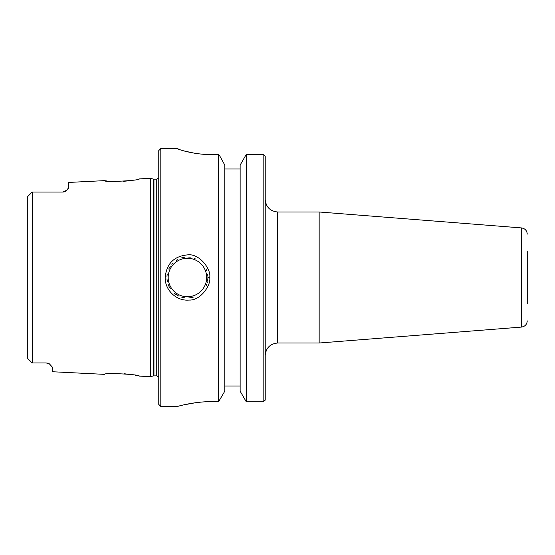<?xml version="1.0" encoding="UTF-8"?>
<svg xmlns="http://www.w3.org/2000/svg" width="555" height="555" viewBox="0 0 555 555"><rect width="100%" height="100%" fill="white"/><g stroke="black" fill="none" stroke-linecap="round" stroke-linejoin="round"><path stroke-width="0.83" d="M277.694 211.989L319.16 211.989L319.16 343.011L277.694 343.011L277.694 211.989C270.125 211.247 265.963 207.084 265.221 199.516M265.221 400.12L265.221 156.045M527.25 303.814L527.25 251.186M177.35 148.594C176.976 149.031 193.327 154.727 211.989 154.616L218.635 154.616L219.766 155.955L218.635 154.616L218.635 401.626L211.989 401.626C194.319 401.501 178.467 406.184 177.475 406.44C175.54 407.079 192.439 401.536 211.989 401.626L204.531 401.855M211.989 154.616L201.964 154.151M193.952 153.104L183.816 150.884M179.425 149.538L177.35 148.532L160.811 148.532L160.811 406.468L177.378 406.468M246.288 154.387L246.288 401.806L240.142 391.192L240.142 165.071L246.288 154.387L263.167 154.387L265.13 155.955M263.167 154.387L263.167 401.806L246.288 401.806M265.151 400.197L263.167 401.806M166.993 278.756A20.473 20.473 0 0 0 167.367 281.572M168.047 284.104A20.473 20.473 0 0 0 170.378 288.829M174.298 293.207A20.473 20.473 0 0 0 178.807 296.065M181.346 297.05A20.473 20.473 0 0 0 184.975 297.827M188.762 297.931A20.473 20.473 0 0 0 193.48 297.057M206.106 285.88A20.473 20.473 0 0 0 206.724 284.326M207.202 282.8A20.473 20.473 0 0 0 207.431 281.857M207.653 280.67A20.473 20.473 0 0 0 207.813 279.325M207.875 278.492A20.473 20.473 0 0 0 207.896 277.111M207.861 276.307A20.473 20.473 0 0 0 207.688 274.558M206.62 270.375A20.473 20.473 0 0 0 206.349 269.688M195.069 258.512A20.473 20.473 0 0 0 194.548 258.311M190.254 257.222A20.473 20.473 0 0 0 187.75 257.034M184.572 257.229A20.473 20.473 0 0 0 181.499 257.909M177.309 259.705A20.473 20.473 0 0 0 176.4 260.253M172.876 263.105A20.473 20.473 0 0 0 171.814 264.256M170.253 266.351A20.473 20.473 0 0 0 168.769 269.078M167.256 274.003A20.473 20.473 0 0 0 166.986 276.439M207.896 277.5L209.672 277.5C211.587 269.751 199.425 253.038 187.424 254.891C173.902 256.23 166.486 263.771 165.175 277.5C164.842 290.223 176.608 301.337 189.095 300.047C200.674 300.803 211.413 284.639 209.672 277.5M115.426 181.506L111.666 181.36M110.098 181.256L108.114 181.083M106.477 180.909L105.346 180.77M104.604 180.68L104.402 180.646C103.376 182.484 140.387 180.583 139.27 178.904L150.578 178.335L150.578 376.665L139.27 376.096C140.387 374.417 103.376 372.516 104.402 374.354L52.316 371.739L52.316 367.091L49.319 363.809L46.176 362.949A6.14 6.14 0 0 1 46.266 362.949M131.896 180.347L128.795 180.784M126.45 181.048L123.231 181.319M33.487 362.949L46.176 362.949M49.672 364.031L50.068 364.295M47.099 363.019L48.32 363.331M32.419 362.949L31.843 362.942L32.419 362.949L32.419 192.051L33.487 192.051L31.843 192.058L27.958 195.936M62.548 192.051L33.487 192.051L62.548 192.051A6.14 6.14 0 0 0 66.919 190.226L62.548 192.051L66.919 190.226L68.695 187.403L68.695 182.435L104.402 180.646M68.494 188.207L68.23 188.686M124.584 373.786L132.936 374.826M135.156 375.222L136.128 375.416M137.362 375.673L138.375 375.895M177.926 406.315L180.84 405.559M183.462 404.935L195.533 402.736M219.766 155.955L224.789 165.071L224.789 391.192L218.635 401.626M219.072 401.085L219.343 400.738M160.811 148.532L158.765 150.578L158.765 404.422L160.811 406.468M31.843 192.058L27.75 196.484L27.75 358.516L31.843 362.942M27.75 351.155L27.75 343.025M30.206 194.035L27.75 196.484L27.75 203.845M66.919 190.226A6.14 6.14 0 0 1 64.657 191.683M240.142 169.004L224.789 169.004M224.789 385.996L240.142 385.996M527.25 234.134C526.945 230.575 525.03 228.5 521.499 227.918L521.499 327.082C525.03 326.5 526.945 324.425 527.25 320.866M168.186 277.5A19.245 19.245 0 0 1 197.046 260.836A19.245 19.245 0 0 1 197.046 294.164A19.245 19.245 0 0 1 168.186 277.5M30.206 360.965L28.451 359.272M153.957 375.846L153.957 179.154L156.746 179.154L156.746 375.846L153.319 375.929L153.319 179.071L150.578 178.335M277.694 343.011C270.118 343.753 265.963 347.916 265.221 355.484M521.499 227.918L319.16 211.989M521.499 327.082L319.16 343.011M27.958 359.064L31.684 362.79M153.319 375.929L150.578 376.665M153.957 179.154L153.319 179.071M156.746 179.154L158.765 178.093M156.746 375.846L158.765 376.907"/></g></svg>
